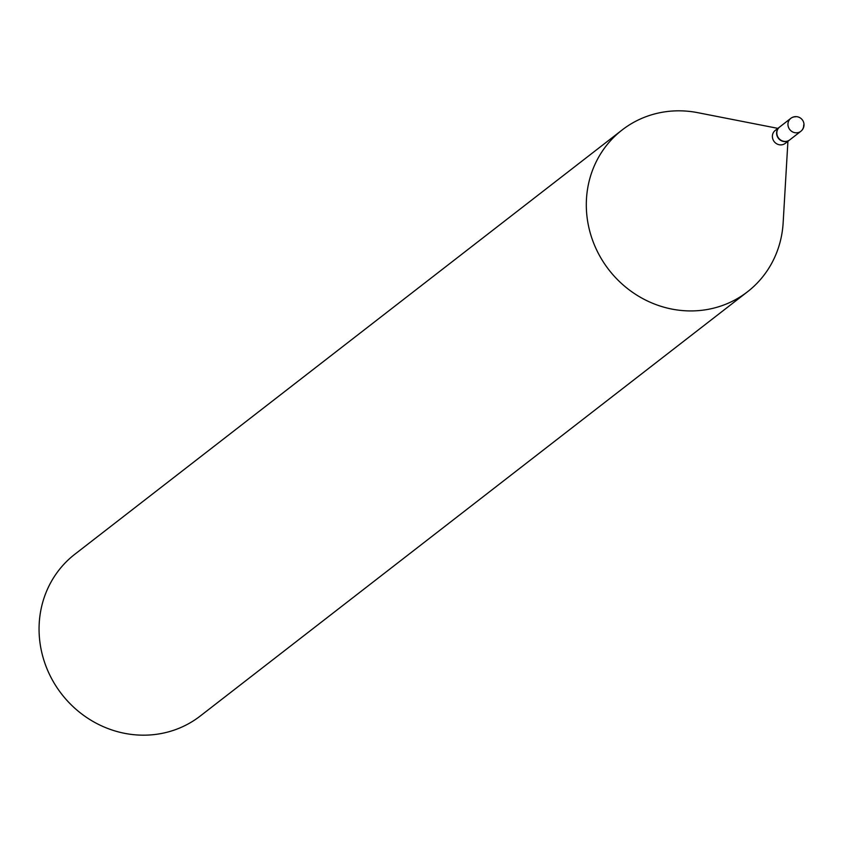 <?xml version="1.0" encoding="UTF-8"?>
<svg xmlns="http://www.w3.org/2000/svg" width="846" height="846" viewBox="0 0 846 846"><rect width="100%" height="100%" fill="white"/><g stroke="black" fill="none" stroke-linecap="round" stroke-linejoin="round"><path stroke-width="1.27" d="M803.7 124.965A8.185 7.688 -127.8 0 1 800.845 131.289L789.72 139.907A8.185 7.688 -127.8 0 1 776.84 133.298A8.185 7.688 -127.8 0 1 779.695 126.974L790.809 118.345A8.185 7.688 -127.8 0 1 795.494 116.822M789.614 139.992A8.185 7.688 -127.8 0 1 777.125 136.016A8.185 7.688 -127.8 0 1 779.578 127.059M789.498 140.087L785.278 143.355A8.185 7.688 -127.8 0 1 772.906 139.294A8.185 7.688 -127.8 0 1 775.243 130.421L779.473 127.143M787.922 141.303L783.142 222.858A102.345 96.116 -127.8 0 1 747.526 291.764L200.269 716.012A102.345 96.116 -127.8 0 1 141.758 735.163A102.345 96.116 -127.8 0 1 45.599 665.22A102.345 96.116 -127.8 0 1 74.85 554.236L622.106 129.988A102.345 96.116 -127.8 0 1 680.618 110.837A102.345 96.116 -127.8 0 1 697.728 112.666L777.886 128.37M747.526 291.764A102.345 96.116 -127.8 0 1 689.004 310.916A102.345 96.116 -127.8 0 1 592.845 240.973A102.345 96.116 -127.8 0 1 622.106 129.988M787.954 124.679A8.185 7.688 -127.8 0 1 790.809 118.345A8.185 8.185 0 0 1 803.594 122.236A8.185 8.185 0 0 1 800.845 131.289A8.185 7.688 -127.8 0 1 787.954 124.679"/></g></svg>
